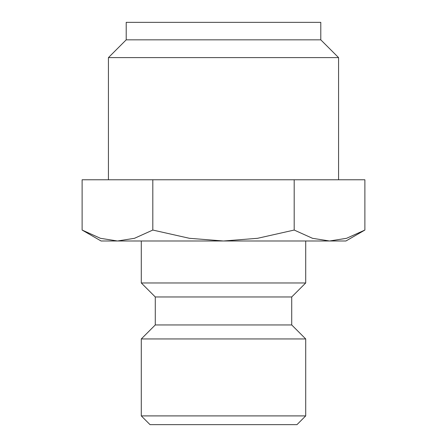 <?xml version="1.0" encoding="UTF-8"?>
<svg xmlns="http://www.w3.org/2000/svg" width="447" height="447" viewBox="0 0 447 447"><rect width="100%" height="100%" fill="white"/><g stroke="black" fill="none" stroke-linecap="round" stroke-linejoin="round"><path stroke-width="0.67" d="M141.291 240.989L141.291 282.968L155.282 296.964L155.282 324.952L141.291 338.943L141.291 415.906L150.036 424.65L296.964 424.65L305.709 415.906L305.709 338.943L291.718 324.952L291.718 296.964L305.709 282.968L305.709 240.989M82.119 230.054L101.061 240.989L117.466 240.989L100.435 238.307L82.119 230.054L82.119 179.772L364.881 179.772L364.881 230.054L346.565 238.307L329.534 240.989L117.466 240.989L134.491 238.307L152.807 230.054L189.444 238.307L223.5 240.989L257.556 238.307L294.193 230.054L312.509 238.307L329.534 240.989L345.939 240.989L364.881 230.054M338.569 179.772L338.569 57.613L320.795 39.839L320.795 22.35L126.205 22.35L126.205 39.839L108.431 57.613L108.431 179.772M108.431 57.613L338.569 57.613M126.205 39.839L320.795 39.839M294.193 179.772L294.193 230.054M152.807 179.772L152.807 230.054M141.291 415.906L305.709 415.906M141.291 338.943L305.709 338.943M155.282 324.952L291.718 324.952M155.282 296.964L291.718 296.964M141.291 282.968L305.709 282.968"/></g></svg>
